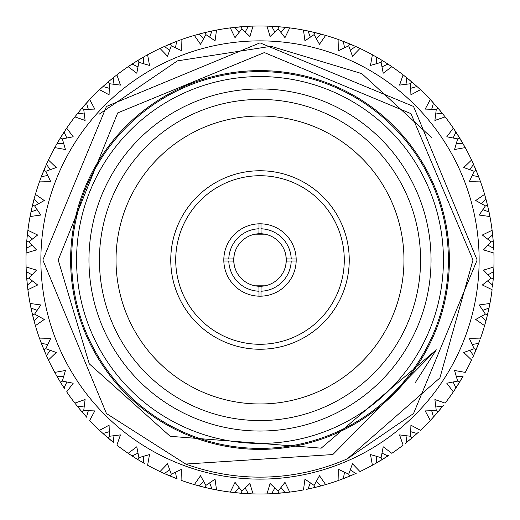 <?xml version="1.0" encoding="UTF-8"?>
<svg xmlns="http://www.w3.org/2000/svg" width="520" height="520" viewBox="0 0 520 520"><rect width="100%" height="100%" fill="white"/><g stroke="black" fill="none" stroke-linecap="round" stroke-linejoin="round"><path stroke-width="0.78" d="M40.872 260A219.128 219.128 0 0 0 260 479.128A219.128 219.128 0 0 0 479.128 260A219.128 219.128 0 0 0 260 40.872A219.128 219.128 0 0 0 40.872 260M488.007 245.18L493.707 248.365L493.279 241.638L491.101 241.813L483.522 249.899L493.896 253.025A234 234 0 0 1 493.896 266.975L483.522 270.101L491.101 278.187L482.346 284.986L492.109 289.705A234 234 0 0 1 489.925 303.478L479.187 304.947L485.407 314.119L475.703 319.462L484.601 325.644A234 234 0 0 1 480.291 338.91L469.456 338.683L474.168 348.712L463.743 352.476L471.569 359.976A234 234 0 0 1 465.238 372.398L454.571 370.481L457.652 381.121L446.771 383.207L453.323 391.84A234 234 0 0 1 445.126 403.124L434.896 399.555L436.274 410.553L425.197 410.911L430.32 420.459A234 234 0 0 1 420.459 430.32L410.911 425.197L410.553 436.274L399.555 434.896L403.124 445.126A234 234 0 0 1 391.84 453.323L383.207 446.771L381.121 457.652L370.481 454.571L372.398 465.238A234 234 0 0 1 359.976 471.569L352.476 463.743L348.712 474.168L338.683 469.456L338.91 480.291A234 234 0 0 1 325.644 484.601L319.462 475.703L314.119 485.407L304.947 479.187L303.478 489.925A234 234 0 0 1 289.705 492.109L284.986 482.346L278.187 491.101L270.101 483.522L266.975 493.896A234 234 0 0 1 253.025 493.896L249.899 483.522L241.813 491.101L235.014 482.346L230.295 492.109A234 234 0 0 1 216.522 489.925L215.053 479.187L205.881 485.407L200.538 475.703L194.357 484.601A234 234 0 0 1 181.09 480.291L181.317 469.456L171.288 474.168L167.525 463.743L160.024 471.569A234 234 0 0 1 147.602 465.238L149.519 454.571L138.879 457.652L136.792 446.771L128.16 453.323A234 234 0 0 1 116.877 445.126L120.445 434.896L109.447 436.274L109.09 425.197L99.541 430.32A234 234 0 0 1 89.681 420.459L94.802 410.911L83.727 410.553L85.105 399.555L74.874 403.124A234 234 0 0 1 66.677 391.84L73.229 383.207L62.348 381.121L65.429 370.481L54.763 372.398A234 234 0 0 1 48.432 359.976L56.258 352.476L45.832 348.712L50.544 338.683L39.709 338.91A234 234 0 0 1 35.399 325.644L44.298 319.462L34.593 314.119L40.813 304.947L30.076 303.478A234 234 0 0 1 27.891 289.705L37.654 284.986L28.899 278.187L36.478 270.101L26.104 266.975A234 234 0 0 1 26.104 253.025L36.478 249.899L28.899 241.813L37.654 235.014L27.891 230.295L27.027 238.069M264.959 285.805L255.041 285.805M255.041 234.195L264.959 234.195M88.959 260A171.041 171.041 0 0 1 260 88.959A171.041 171.041 0 0 1 431.041 260A171.041 171.041 0 0 1 260 431.041A171.041 171.041 0 0 1 88.959 260M420.576 260A160.576 160.576 0 0 0 260 99.424A160.576 160.576 0 0 0 99.424 260A160.576 160.576 0 0 0 260 420.576A160.576 160.576 0 0 0 420.576 260M175.721 260A84.279 84.279 0 0 0 260 344.279A84.279 84.279 0 0 0 344.279 260A84.279 84.279 0 0 0 260 175.721A84.279 84.279 0 0 0 175.721 260M349.238 260A89.239 89.239 0 0 1 260 349.238A89.239 89.239 0 0 1 170.761 260A89.239 89.239 0 0 1 260 170.761A89.239 89.239 0 0 1 349.238 260M223.808 260A36.192 36.192 0 0 1 260 223.808A36.192 36.192 0 0 1 296.192 260A36.192 36.192 0 0 1 260 296.192A36.192 36.192 0 0 1 223.808 260M403.975 260A143.975 143.975 0 0 0 260 116.025A143.975 143.975 0 0 0 116.025 260A143.975 143.975 0 0 0 260 403.975A143.975 143.975 0 0 0 403.975 260M76.57 260A183.43 183.43 0 0 0 260 443.43A183.43 183.43 0 0 0 443.43 260A183.43 183.43 0 0 0 260 76.57A183.43 183.43 0 0 0 76.57 260M448.39 260A188.389 188.389 0 0 1 260 448.39A188.389 188.389 0 0 1 71.611 260A188.389 188.389 0 0 1 260 71.611A188.389 188.389 0 0 1 448.39 260M234.195 264.953L233.727 260L234.195 255.047M260.995 223.821L260.995 228.781A31.232 31.232 0 0 1 291.219 259.006L286.253 258.889A26.273 26.273 0 0 0 258.889 233.747A26.273 26.273 0 0 0 233.727 260M285.805 255.047L286.273 260L285.805 264.953M70.616 260A189.384 189.384 0 0 0 260 449.384A189.384 189.384 0 0 0 449.384 260A189.384 189.384 0 0 0 260 70.616A189.384 189.384 0 0 0 70.616 260M58.214 260L89.278 363.844L170.196 436.312L321.178 448.168L436.312 349.804L332.832 454.551L185.725 464.048L106.457 413.543L42.855 260L106.457 106.457L260 42.855L413.543 106.457L477.146 260L413.543 413.543L347.38 458.79A217.145 217.145 0 0 1 185.725 464.048L106.457 413.543L42.855 260L106.457 106.457L260 42.855L413.543 106.457L477.146 260L413.543 413.543L347.38 458.79L439.894 377.923L473.012 260L410.969 113.653L264.381 52.572L117.702 112.918L58.214 260M98.976 114.322L177.424 60.873L271.043 46.293L361.79 73.612L431.541 137.514M477.146 260L413.543 413.543L347.38 458.79L413.543 413.543L477.146 260L413.543 106.457L260 42.855L106.457 106.457L42.855 260L106.457 106.457L260 42.855L413.543 106.457L477.146 260M26.696 242.008L26.26 248.924M26.982 238.576L26.806 240.604M26.78 240.91L26.747 241.274M27.664 241.716L28.899 241.813L26.721 241.638L26.293 248.365L26.721 241.638M30.31 215.312L30.076 216.522L40.813 215.053L34.593 205.881L44.298 200.538L35.399 194.357L34.281 198.308M38.571 203.639L34.132 198.842L30.966 212.056M33.384 205.595L34.593 205.881L32.468 205.374L30.986 211.952L32.227 206.388M41.126 177.236L39.709 181.09L50.544 181.317L45.832 171.288L56.258 167.525L48.432 160.024L46.54 164.131M50.115 169.689L46.482 164.262L41.288 176.813M45.22 167.128L43.81 170.45L45.832 171.288M31.648 311.11L34.281 321.692M26.663 277.628L26.78 279.091M26.806 279.396L26.982 281.424M27.027 281.931L27.346 285.077M31.993 274.82L26.293 271.635L26.644 277.322M30.875 212.492L30.297 215.378M32.637 204.659L34.171 198.705M32.552 314.983L32.637 315.341M32.708 315.64L33.202 317.61M33.326 318.103L32.468 314.626L34.593 314.119M37.115 310.303L30.986 308.048L32.227 313.612M32.298 313.911L32.383 314.269M26.735 278.512L27.404 285.623M26.26 271.076L26.709 278.161M26.286 248.475L26.104 253.025M32.48 238.972L27.346 234.93L27.891 230.295L27.365 234.786M41.321 343.278L45.006 352.385M45.208 352.846L46.709 356.246M30.986 308.048L30.635 306.339M30.706 306.696L30.875 307.508M26.293 271.635L27.346 285.07L32.48 281.028M27.359 285.175L27.891 289.705M26.104 266.975L26.28 271.492M26.721 278.363L28.899 278.187M79.742 409.207L86.892 417.443M63.57 376.721L57.044 376.467L60.866 382.889M61.029 383.156L62.108 384.878M62.38 385.307L64.389 388.427M47.73 344.552L41.321 343.285L46.482 355.738L43.81 349.55L45.832 348.712M41.275 343.148L40.703 341.647M40.833 341.991L41.126 342.765M34.164 321.256L35.399 325.644M30.076 303.478L30.96 307.911M82.745 412.763L84.078 414.297M84.416 414.681L82.062 411.97L83.727 410.553M84.247 406.01L77.76 406.783L79.761 409.227M80.08 409.617L81.386 411.177M60.561 382.395L64.084 387.959L60.483 382.265L62.348 381.121M56.18 374.946L60.379 382.096M56.361 375.265L56.771 375.986M46.527 355.836L48.432 359.976M39.709 338.91L43.81 349.55M134.673 457.606L140.368 461.11M107.471 437.457L110.383 439.92M110.773 440.238L113.653 442.585M109.252 431.704L102.966 433.485L105.32 435.584M105.703 435.923L107.237 437.255M77.76 406.783L77.415 406.348M54.763 372.398L56.973 376.344M57.044 376.467L60.483 382.265M167.128 474.779L176.722 478.679M140.803 461.37L145.054 463.821M137.969 453.174L132.041 455.916L134.693 457.62M135.122 457.893L136.845 458.972M137.111 459.134L137.865 459.596M102.557 433.108L113.217 442.24L108.03 437.938L109.447 436.274M74.874 403.124L77.675 406.673M169.689 469.885L164.262 473.519L167.154 474.793M167.615 474.994L169.488 475.787M169.774 475.904L177.236 478.875M144.014 463.229L144.814 463.684M131.573 455.611L137.566 459.413M99.541 430.32L102.862 433.387M102.966 433.485L108.03 437.938M238.043 492.966L251.797 493.857M204.659 487.363L215.501 489.729M203.639 481.429L198.842 485.869L201.897 486.675M202.391 486.798L204.36 487.292M163.755 473.291L176.716 478.679L175.448 472.271M128.16 453.323L131.917 455.839M132.041 455.916L137.735 459.518L138.879 457.652M274.762 493.532L277.075 493.376M277.212 493.37L277.843 493.318M233.051 492.44L238.069 492.973M238.576 493.019L240.604 493.194M240.91 493.22L241.274 493.253M212.492 489.125L213.395 489.313M205.524 487.572L211.952 489.015L205.374 487.532L205.881 485.407M196.872 485.322L205.186 487.487M197.022 485.368L198.308 485.719M160.024 471.569L164.131 473.46M164.262 473.519L170.45 476.19L171.288 474.168M274.82 488.007L271.635 493.707L279.091 493.22M279.396 493.194L281.424 493.019M281.931 492.973L285.077 492.654M248.924 493.74L249.841 493.779M238.972 487.519L234.93 492.654L241.442 493.266M234.786 492.635L232.901 492.427M213.661 489.365L215.378 489.704M194.357 484.601L198.705 485.829M198.842 485.869L205.374 487.532M346.457 477.445L348.354 476.678M348.478 476.625L349.07 476.385M310.303 482.885L308.048 489.015L315.341 487.363M315.64 487.292L317.61 486.798M318.103 486.675L321.692 485.719M306.605 489.313L307.508 489.125M269.887 493.792L285.623 492.596M270.25 493.772L271.076 493.74M250.114 493.792L251.862 493.857M230.295 492.109L241.638 493.279L241.813 491.101M379.405 461.24L381.166 460.187M381.277 460.115L381.823 459.784M349.888 476.047L350.226 475.904M350.512 475.787L352.385 474.994M352.846 474.793L356.246 473.291M343.278 478.679L349.213 476.326M341.906 479.2L342.765 478.875M314.776 487.5L321.159 485.869L314.626 487.532L314.119 485.407M306.339 489.365L314.438 487.578M271.635 493.707L285.07 492.654L281.028 487.519M285.175 492.642L289.705 492.109M266.975 493.896L271.492 493.721M278.363 493.279L278.187 491.101M381.641 459.901L382.889 459.134M383.156 458.972L384.878 457.893M385.307 457.62L388.427 455.611M376.721 456.43L376.467 462.956L381.375 460.063M349.687 476.132L355.738 473.519L349.55 476.19L348.712 474.168M344.552 472.271L343.285 478.679L349.369 476.262M343.148 478.725L341.647 479.297M321.256 485.836L325.644 484.601M308.048 489.015L314.626 487.532M435.747 414.492L437.093 412.951M437.184 412.848L443.332 405.418M411.411 438.412L412.529 437.457M412.763 437.255L414.297 435.923M414.681 435.584L418.327 432.302M406.01 435.754L406.783 442.24L409.227 440.238M409.617 439.92L411.177 438.613M374.946 463.821L387.959 455.916L382.265 459.518L381.121 457.652M375.265 463.638L375.986 463.229M338.91 480.291L349.55 476.19M438.613 411.177L439.92 409.617M440.238 409.227L439.121 410.572M431.704 410.748L433.485 417.034L435.584 414.681M435.923 414.297L437.255 412.763M412.087 437.834L417.034 433.485L411.97 437.938L410.553 436.274M405.184 443.515L411.821 438.061M405.308 443.417L406.348 442.585M372.398 465.238L376.344 463.028M376.467 462.956L382.265 459.518M459.134 382.889L463.229 375.986M453.174 382.031L455.916 387.959L457.62 385.307M457.893 384.878L458.972 383.156M438.035 411.853L439.023 410.69M432.107 418.541L436.735 413.361M436.839 413.244L437.808 412.12M432.556 418.054L433.108 417.443M417.443 433.108L418.054 432.556M406.783 442.24L411.97 437.938M486.733 317.87L487.227 315.881M487.26 315.744L489.729 304.499M475.904 350.226L476.469 348.868M476.587 348.582L477.347 346.697M477.536 346.229L478.679 343.278M469.885 350.311L473.519 355.738L474.793 352.846M474.994 352.385L475.787 350.512M454.792 389.668L462.956 376.467L459.518 382.265L457.652 381.121M455.156 389.116L455.611 388.427M442.585 406.348L443.105 405.704M430.32 420.459L433.387 417.137M433.485 417.034L437.938 411.97L436.274 410.553M492.966 281.957L493.863 268.014M487.617 314.269L489.015 308.048L487.532 314.626L485.407 314.119L487.532 314.626L486.675 318.103M486.798 317.61L487.292 315.64M487.363 315.341L487.448 314.983M476.249 349.407L479.941 339.892M472.674 357.598L476.112 349.732M472.738 357.461L473.291 356.246M453.323 391.84L455.839 388.082M455.916 387.959L459.518 382.265M492.654 285.077L492.973 281.931M493.019 281.424L493.194 279.396M493.22 279.091L493.707 271.635L493.279 278.363L491.101 278.187M481.429 316.361L485.869 321.159L484.601 325.644L485.322 323.128M485.368 322.978L485.719 321.692M478.875 342.765L479.167 341.991M479.297 341.647L479.901 340.002M473.519 355.738L478.679 343.285L472.271 344.552M476.19 349.55L474.168 348.712M493.792 250.114L493.019 238.576M492.973 238.069L492.654 234.923M492.427 287.099L493.279 278.363L492.654 285.07L487.519 281.028M492.44 286.949L492.596 285.623M489.125 307.508L489.294 306.696M489.365 306.339L489.704 304.623M485.869 321.159L487.532 314.626M477.542 173.797L471.569 160.024L463.743 167.525L474.168 171.288L469.456 181.317L480.291 181.09L479.394 178.627M487.448 205.017L486.798 202.391M486.675 201.897L484.601 194.357L475.703 200.538L485.407 205.881L479.187 215.053L489.925 216.522L489.424 213.954M482.885 209.697L489.015 211.952L487.617 205.732M492.596 234.377L492.492 233.467M493.266 241.488L492.109 230.295L482.346 235.014L491.101 241.813M493.707 248.365L493.291 241.839M493.772 249.75L493.74 248.924M493.74 271.076L493.772 270.25M493.792 269.887L493.857 268.138M476.047 170.112L475.904 169.774M475.787 169.488L474.994 167.615M474.793 167.154L476.19 170.45L474.168 171.288M478.679 176.722L476.326 170.787M487.5 205.225L485.869 198.842L487.532 205.374L485.407 205.881M492.459 233.188L492.109 230.295A234 234 0 0 0 489.925 216.522L487.578 205.562M489.294 213.304L489.125 212.492M493.279 241.638L492.654 234.93L487.519 238.972M440.258 110.792L430.32 99.541L425.197 109.09L436.274 109.447L434.896 120.445L445.126 116.877L442.585 113.653M459.329 137.423L453.323 128.16L446.771 136.792L457.652 138.879L454.571 149.519L465.238 147.602L463.964 145.308M456.43 143.28L462.956 143.533L460.063 138.626M485.401 197.158L484.601 194.357A234 234 0 0 0 480.291 181.09L476.19 170.45L478.679 176.716L472.271 175.448M479.167 178.009L478.875 177.236M485.719 198.308L485.505 197.509M489.015 211.952L487.532 205.374M435.754 113.991L442.24 113.217L438.172 108.309M473.291 163.755L471.569 160.024A234 234 0 0 0 465.238 147.602L455.916 132.041L459.518 137.735L457.652 138.879M463.638 144.736L463.229 144.014M412.529 82.543L403.124 74.874L399.555 85.105L410.553 83.727L410.911 94.802L420.459 89.681L417.443 86.892M410.748 88.296L417.034 86.515L412.763 82.745M442.325 113.328L438.061 108.18M455.611 131.573L453.323 128.16A234 234 0 0 0 445.126 116.877M462.956 143.533L459.518 137.735M352.872 45.22L338.91 39.709L338.683 50.544L348.712 45.832L352.476 56.258L359.976 48.432L356.246 46.709M382.889 60.866L381.641 60.099M381.375 59.936L372.398 54.763L370.481 65.429L381.121 62.348L383.207 73.229L391.84 66.677L388.427 64.389M382.031 66.827L387.959 64.084L383.156 61.029M417.137 86.612L406.783 77.76L411.97 82.062L410.553 83.727M433.108 102.557L430.32 99.541A234 234 0 0 0 420.459 89.681M442.24 113.217L437.938 108.03L436.274 109.447M349.213 43.673L343.278 41.321M350.311 50.115L355.738 46.482L349.888 43.953M382.135 60.405L376.467 57.044L382.265 60.483L381.121 62.348M388.082 64.162L382.434 60.587M406.348 77.415L403.124 74.874A234 234 0 0 0 391.84 66.677M417.034 86.515L411.97 82.062M281.957 27.034L277.628 26.663M315.341 32.637L313.911 32.298M313.612 32.227L303.478 30.076L304.947 40.813L314.119 34.593L319.462 44.298L325.644 35.399L315.64 32.708M355.869 46.54L343.285 41.321L344.552 47.73M375.986 56.771L376.376 56.992M387.959 64.084L382.265 60.483M245.239 26.468L230.295 27.891L235.014 37.654L241.813 28.899L249.899 36.478L253.025 26.104L250.114 26.208M277.322 26.644L266.975 26.104L270.101 36.478L278.187 28.899L284.986 37.654L289.705 27.891L281.931 27.027M281.424 26.982L278.207 26.709M316.361 38.571L321.159 34.132L308.048 30.986L314.626 32.468L314.119 34.593M342.765 41.126L343.187 41.288M355.738 46.482L349.55 43.81L348.712 45.832M241.274 26.747L238.576 26.982M238.069 27.027L234.923 27.346M245.18 31.993L248.365 26.293L242.678 26.644M242.372 26.663L242.008 26.696M249.841 26.221L248.924 26.26M281.028 32.48L285.07 27.346L278.558 26.735M307.508 30.875L307.944 30.966M314.626 32.468L321.295 34.171M173.797 42.458L160.024 48.432L167.525 56.258L171.288 45.832L181.317 50.544L181.09 39.709L178.353 40.703M209.697 37.115L211.952 30.986L204.659 32.637M204.36 32.708L202.391 33.202M201.897 33.326L194.357 35.399L200.538 44.298L205.881 34.593L215.053 40.813L216.522 30.076L213.661 30.635M213.395 30.687L212.492 30.875M248.508 26.28L234.93 27.346L238.972 32.48M271.076 26.26L271.525 26.286M278.187 28.899L278.363 26.721L285.214 27.365M140.829 58.617L137.111 60.866M170.112 43.953L169.774 44.096M169.488 44.213L167.615 45.006M167.154 45.208L170.313 43.868M176.722 41.321L171.418 43.414M171.132 43.531L170.787 43.673M178.094 40.801L177.236 41.126M205.225 32.5L198.842 34.132L205.374 32.468L205.881 34.593M212.089 30.96L205.562 32.422M234.377 27.404L234.826 27.359M248.365 26.293L241.638 26.721L241.813 28.899M136.845 61.029L128.16 66.677L136.792 73.229L138.879 62.348L149.519 65.429L147.602 54.763L145.054 56.18M143.28 63.57L143.533 57.044L132.041 64.084L137.735 60.483L138.879 62.348M175.448 47.73L176.716 41.321L170.631 43.739M198.308 34.281L198.744 34.164M211.952 30.986L205.374 32.468M110.383 80.08L107.471 82.543M107.237 82.745L105.703 84.078M105.32 84.416L99.541 89.681L109.09 94.802L109.447 83.727L120.445 85.105L116.877 74.874L113.653 77.415M113.991 84.247L113.217 77.76L110.773 79.761M84.253 105.508L82.907 107.049M82.817 107.153L82.4 107.64M144.736 56.361L144.014 56.771M163.755 46.709L164.164 46.527M171.288 45.832L170.45 43.81L176.852 41.275M107.913 82.166L102.966 86.515L108.03 82.062L109.447 83.727M113.328 77.675L108.18 81.939M84.078 105.703L80.08 110.383M79.761 110.773L74.874 116.877L85.105 120.445L83.727 109.447L94.802 109.09L89.681 99.541L86.892 102.557M88.296 109.252L86.515 102.966L84.416 105.32M62.244 134.901L61.159 136.637M61.087 136.754L60.749 137.293M131.573 64.389L128.16 66.677A234 234 0 0 0 116.877 74.874M102.557 86.892L99.541 89.681A234 234 0 0 0 89.681 99.541L86.612 102.862M81.965 108.147L77.76 113.217L82.062 108.03L83.727 109.447M89.681 99.541L82.193 107.88M45.208 167.154L48.432 160.024A234 234 0 0 1 54.763 147.602L65.429 149.519L62.348 138.879L73.229 136.792L66.677 128.16L58.89 140.368M58.63 140.803L55.263 146.685M113.217 77.76L108.03 82.062M86.515 102.966L82.062 108.03M75.511 116.058L74.874 116.877A234 234 0 0 0 66.677 128.16L65.208 130.332M64.844 130.884L64.389 131.573M77.415 113.653L76.895 114.296M76.668 114.582L75.589 115.96M66.827 137.969L64.084 132.041L60.483 137.735L57.044 143.533L63.57 143.28M45.006 167.615L42.653 173.303M42.465 173.771L41.321 176.722M33.267 202.131L32.773 204.119M32.74 204.256L32.585 204.874M359.976 48.432A234 234 0 0 1 372.398 54.763M325.644 35.399A234 234 0 0 1 338.91 39.709M289.705 27.891A234 234 0 0 1 303.478 30.076M253.025 26.104A234 234 0 0 1 266.975 26.104M216.522 30.076A234 234 0 0 1 230.295 27.891M181.09 39.709A234 234 0 0 1 194.357 35.399M147.602 54.763A234 234 0 0 1 160.024 48.432M64.084 132.041L57.044 143.533M62.348 138.879L60.483 137.735M35.399 194.357A234 234 0 0 1 39.709 181.09M48.432 160.024L47.203 162.669M47.053 163.001L46.709 163.755M56.771 144.014L56.361 144.736M56.18 145.054L55.322 146.582M27.891 230.295A234 234 0 0 1 30.076 216.522M43.752 170.593L41.321 176.716L47.73 175.448M46.482 164.262L43.888 170.268M32.468 205.374L32.298 206.089M34.132 198.842L33.326 201.897M33.202 202.391L32.708 204.36M27.008 238.316L26.826 240.357M26.812 240.494L26.761 241.124M185.725 464.048L106.457 413.543L42.855 260M259.006 296.179L259.006 291.219A31.232 31.232 0 0 1 228.781 260.995L233.747 261.111A26.273 26.273 0 0 0 261.111 286.253A26.273 26.273 0 0 0 286.273 260M291.219 259.006L296.179 259.006M223.821 259.006L228.781 259.006A31.232 31.232 0 0 1 259.006 228.781L259.006 223.821M296.179 260.995L291.219 260.995A31.232 31.232 0 0 1 260.995 291.219L260.995 296.179M223.821 260.995L228.781 260.995M260.995 228.781L261.111 233.747M228.781 259.006L233.747 258.889M258.889 233.747L259.006 228.781M291.219 260.995L286.253 261.111M261.111 286.253L260.995 291.219M259.006 291.219L258.889 286.253M436.241 349.947L415.311 382.59L436.312 349.804M453.174 137.969L455.916 132.041M469.885 169.689L473.519 164.262M481.429 203.639L485.869 198.842M488.007 274.82L493.707 271.635M482.885 310.303L489.015 308.048M456.43 376.721L462.956 376.467M435.754 406.01L442.24 406.783M410.748 431.704L417.034 433.485M382.031 453.174L387.959 455.916M350.311 469.885L355.738 473.519M316.361 481.429L321.159 485.869M245.18 488.007L248.365 493.707M209.697 482.885L211.952 489.015M143.28 456.43L143.533 462.956M113.991 435.754L113.217 442.24M88.296 410.748L86.515 417.034M66.827 382.031L64.084 387.959M50.115 350.311L46.482 355.738M38.571 316.361L34.132 321.159M31.993 245.18L26.293 248.365M37.115 209.697L30.986 211.952M84.247 113.991L77.76 113.217M109.252 88.296L102.966 86.515M137.969 66.827L132.041 64.084M169.689 50.115L164.262 46.482M203.639 38.571L198.842 34.132M274.82 31.993L271.635 26.293M310.303 37.115L308.048 30.986M376.721 63.57L376.467 57.044M406.01 84.247L406.783 77.76M431.704 109.252L433.485 102.966"/></g></svg>
